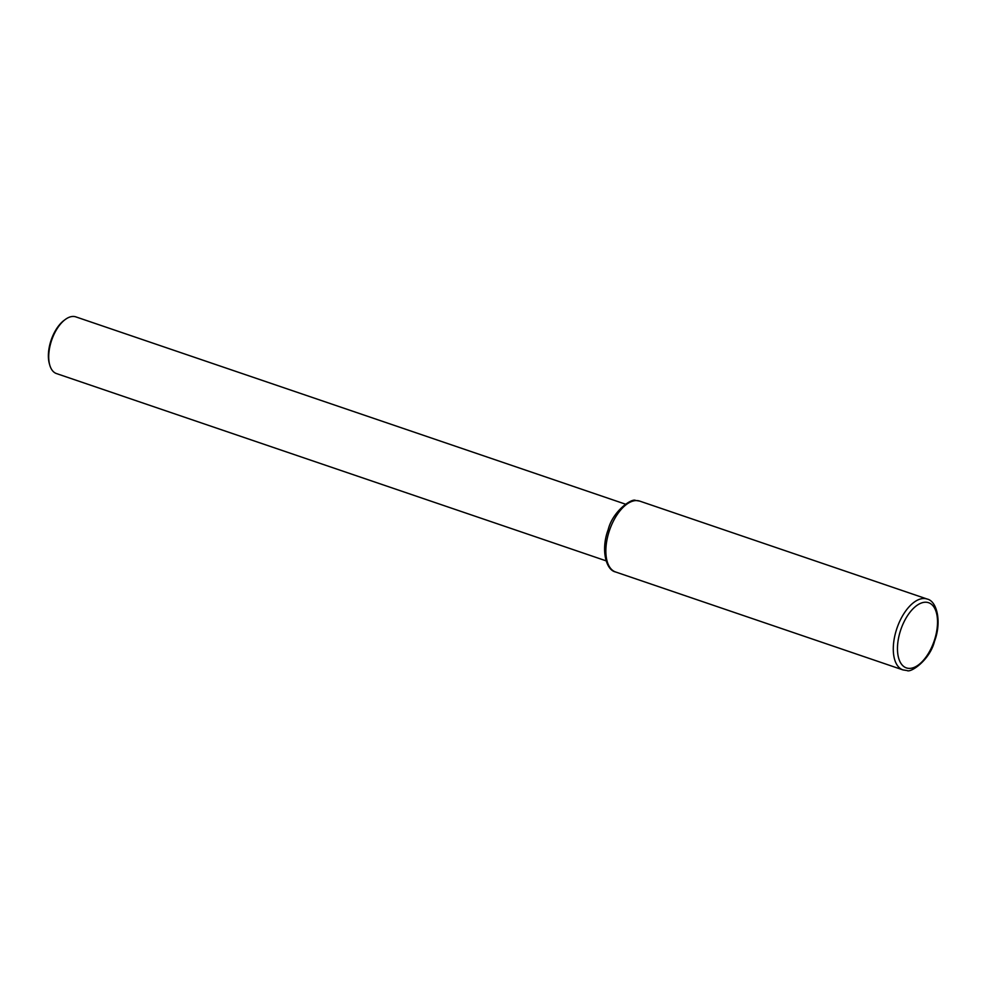 <?xml version="1.0" encoding="UTF-8"?>
<svg xmlns="http://www.w3.org/2000/svg" width="987" height="987" viewBox="0 0 987 987"><rect width="100%" height="100%" fill="white"/><g stroke="black" fill="none" stroke-linecap="round" stroke-linejoin="round"><path stroke-width="1.48" d="M625.4 504.135L75.802 316.864A29.943 15.323 108.8 0 0 73.075 316.445A29.943 15.323 108.8 0 0 65.278 319.492A29.943 15.323 108.8 0 0 49.745 365.054A29.943 15.323 108.8 0 0 56.481 373.567L606.092 560.838M65.278 319.492L64.093 320.368A28.45 14.546 108.8 0 0 49.35 363.648L49.745 365.054M615.543 571.966C605.5 569.857 600.861 548.821 608.177 529.686C612.767 510.933 632.05 497.966 635.566 500.446L639.699 501.1A37.432 19.148 108.8 0 0 636.294 500.569A37.432 19.148 108.8 0 0 608.498 533.535A37.432 19.148 108.8 0 0 615.543 571.966L902.982 669.914L907.102 670.555C910.631 673.048 929.914 660.081 934.504 641.316C941.82 622.192 937.181 601.145 927.138 599.035A37.432 19.148 108.8 0 0 923.733 598.504A37.432 19.148 108.8 0 0 895.937 631.47A37.432 19.148 108.8 0 0 902.982 669.914M909.508 668.396A34.446 17.618 108.8 0 0 935.873 635.122A34.446 17.618 108.8 0 0 925.473 602.218A34.446 17.618 108.8 0 0 899.12 635.48A34.446 17.618 108.8 0 0 909.508 668.396M639.699 501.1L927.138 599.035"/></g></svg>

